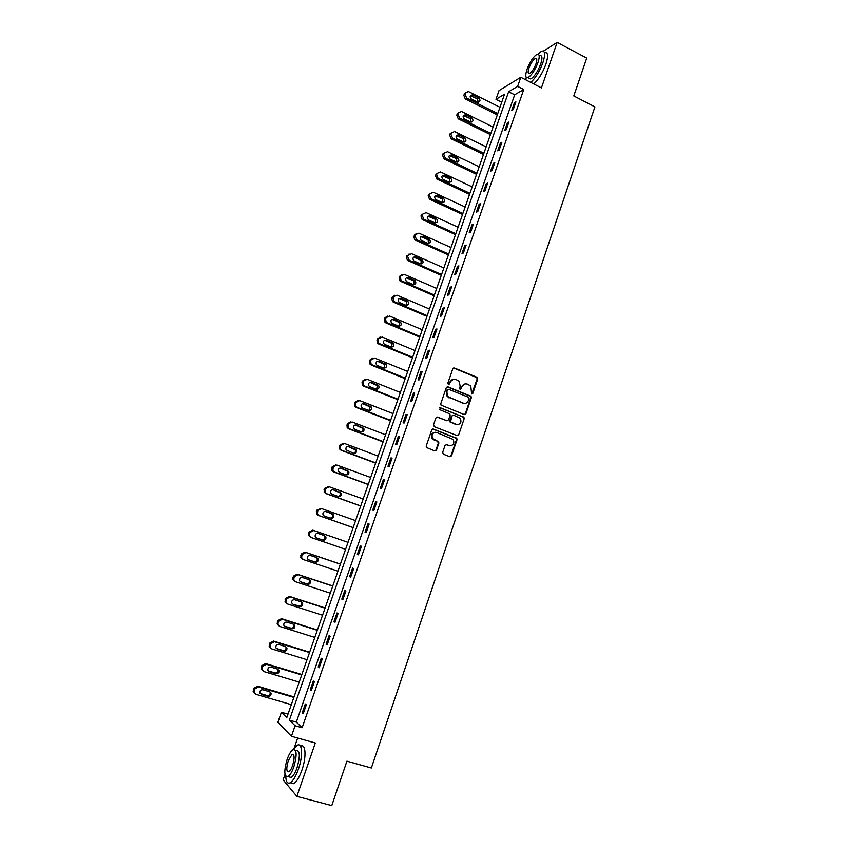 <?xml version="1.0" encoding="UTF-8"?>
<svg xmlns="http://www.w3.org/2000/svg" width="848" height="848" viewBox="0 0 848 848"><rect width="100%" height="100%" fill="white"/><g stroke="black" fill="none" stroke-linecap="round" stroke-linejoin="round"><path stroke-width="1.27" d="M471.636 393.938L472.824 393.345L477.678 379.109L476.905 377.265L454.486 368.043L452.768 368.869L447.839 383.201L448.391 384.504L449.599 383.911L450.235 382.056C451.38 379.544 453.214 378.643 455.736 379.385L459.213 381.293L460.135 386.084L459.701 388.978L461.259 388.649L461.884 386.794C463.029 384.282 464.842 383.391 467.354 384.123L470.767 385.988L471.636 393.938M471.711 393.96L477.106 379.151L476.788 377.625L453.627 368M448.497 384.536L450.235 382.056M460.146 389.264L461.884 386.794M442.645 452.397L443.44 454.242L449.8 456.69L451.528 455.811L456.998 439.783L456.775 438.363L433.487 429.077L431.749 429.947L426.194 446.08L426.364 447.437L434.759 450.913L436.497 450.034L438.861 443.144L438.67 441.766L432.586 438.522C431.25 434.367 432.639 432.363 436.731 432.501L453.235 439.508C454.676 443.663 453.33 445.688 449.207 445.603L446.726 444.638L444.999 445.518L442.645 452.397M295.083 725.75L291.426 736.265L277.879 722.316L281.398 712.267L286.804 717.588L504.539 94.213L495.974 99.343L499.027 90.609L520.789 77.295L517.63 86.379L508.63 91.764L289.391 720.143L295.083 725.75L302.121 727.754L523.746 89.496L517.63 86.379M520.789 77.295L541.437 87.906L557.147 42.4L586.721 58.099L573.799 95.962L594.925 106.869L371.36 767.991L346.917 761.175L331.769 805.6L296.874 796.378L315.297 742.996L291.426 736.265M464.185 414.534L465.891 413.686L471.308 397.807L471.022 396.323L448.02 386.847L446.292 387.695L440.79 403.68L441.024 405.111L464.185 414.534M464.163 418.742L458.726 434.695L457.008 435.565L434.303 426.692L433.508 424.827L435.872 417.947L437.61 417.089L446.843 420.725L448.56 419.866L450.118 415.319L449.885 413.888L439.73 409.658L440.388 407.761L463.92 417.29L464.163 418.742L458.726 434.695M285.023 774.394L283.115 779.874L296.874 796.378M557.147 42.4L543.388 51.124M523.746 89.496L514.662 94.817L296.323 722.125L302.121 727.754M514.418 102.735L511.726 110.452L513.22 109.615L515.913 101.877L514.418 102.735L515.436 103.255M507.422 122.843L504.719 130.592L506.203 129.818L508.906 122.038L507.422 122.843L508.45 123.352M500.394 143.036L497.681 150.838L499.143 150.107L501.868 142.284L500.394 143.036L501.433 143.545M493.335 163.335L490.61 171.169L492.063 170.49L494.787 162.636L493.335 163.335L494.373 163.834M486.243 183.73L483.508 191.595L484.939 190.98L487.685 183.083L486.243 183.73L487.293 184.217M479.12 204.22L476.375 212.127L477.784 211.565L480.54 203.637L479.12 204.22L480.169 204.707M471.965 224.805L469.198 232.744L470.598 232.246L473.364 224.275L471.965 224.805L473.014 225.282M464.768 245.485L461.99 253.467L463.368 253.022L466.156 245.019L464.768 245.485L465.828 245.962M457.538 266.272L454.751 274.296L456.107 273.904L458.906 265.859L457.538 266.272L458.598 266.749M450.277 287.154L447.468 295.221L448.815 294.892L451.624 286.804L450.277 287.154L451.348 287.62M442.974 308.142L440.165 316.24L441.49 315.975L444.31 307.856L442.974 308.142L444.045 308.608M435.639 329.236L432.809 337.366L434.123 337.154L436.964 328.992L435.639 329.236L436.72 329.681M428.272 350.425L425.431 358.598L426.724 358.45L429.576 350.245L428.272 350.425L429.353 350.871M420.873 371.71L418.011 379.925L419.283 379.84L422.145 371.604L420.873 371.71L421.954 372.155M413.432 393.112L410.559 401.369L411.81 401.337L414.693 393.059L413.432 393.112L414.524 393.546M405.948 414.608L403.065 422.908L404.305 422.94L407.199 414.619L405.948 414.608L407.051 415.043M398.433 436.211L395.539 444.553L396.758 444.649L399.662 436.285L398.433 436.211L399.546 436.635M390.886 457.931L387.971 466.305L389.168 466.464L392.094 458.068L390.886 457.931L391.999 458.344M383.296 479.745L380.37 488.172L381.547 488.395L384.483 479.947L383.296 479.745L384.409 480.159M375.675 501.677L372.728 510.136L373.894 510.422L376.841 501.942L375.675 501.677L376.788 502.08M368.011 523.704L365.053 532.215L366.198 532.565L369.156 524.043L368.011 523.704L369.134 524.106M360.305 545.847L357.337 554.401L358.46 554.815L361.439 546.25L360.305 545.847M352.567 568.107L349.588 576.693L350.68 577.181L353.68 568.563L352.567 568.107M344.797 590.473L341.786 599.101L342.868 599.653L345.878 591.003L344.797 590.473M336.974 612.945L333.964 621.626L335.024 622.241L338.045 613.539L336.974 612.945M329.119 635.534L326.088 644.257L327.127 644.946L330.169 636.201L329.119 635.534M321.222 658.239L318.18 667.005L319.198 667.758L322.251 658.97L321.222 658.239M313.294 681.05L310.23 689.859L311.227 690.696L314.29 681.856L313.294 681.05M305.312 703.988L302.238 712.839L303.213 713.74L306.298 704.858L305.312 703.988M297.648 738.025L294.023 748.477M288.002 714.164L281.398 712.267M501.73 102.237L495.974 99.343M514.662 94.817L508.63 91.764M296.323 722.125L289.391 720.143M357.337 554.401L358.471 554.783M349.588 576.693L350.722 577.075M341.786 599.101L342.931 599.472M333.964 621.626L335.108 621.987M326.088 644.257L327.243 644.618M318.18 667.005L319.336 667.355M310.23 689.859L311.396 690.208M302.238 712.839L303.404 713.179M465.351 383.858L461.333 386.826M453.68 379.12L449.694 382.088M464.354 414.587L465.329 413.686L470.735 397.829L470.449 396.334L447.203 386.805M469.061 398.581L468.509 397.288L448.751 389.306L447.543 389.889L446.864 391.85L447.68 396.525L462.944 403.235C465.446 403.945 467.269 403.044 468.393 400.532L469.061 398.581M448.104 389.296L447.543 389.889M464.206 403.521L447.14 396.546L446.324 391.871L447.002 389.921M457.125 435.596L458.174 434.674M447.002 420.778L436.89 417.025M463.612 418.732L462.817 416.887L439.783 407.74M456.362 424.477C460.538 424.551 461.842 422.495 460.284 418.318L453.595 415.16L451.878 416.018L450.553 421.986L457.21 424.689M452.874 415.107L451.878 416.018M455.811 424.456L450.012 421.975L449.779 420.544L451.337 416.018M449.906 445.783L446.09 444.564M435.395 432.279C431.78 432.819 430.678 434.886 432.067 438.49L434.229 439.805M434.844 450.945L435.967 449.991L438.331 443.112L437.526 441.257L433.699 439.773M449.864 456.701L450.977 455.758L456.436 439.741L456.224 438.331L432.809 429.003M497.765 113.6L466.644 98.092L465.096 94.319L465.552 93.047L468.34 91.51L499.97 107.283M497.32 114.893L465.287 98.951L463.75 95.188L465.902 92.368M478.336 102.258L477.329 98.834L470.396 95.718M471.435 99.131L477.668 102.195C480.339 101.675 480.689 100.276 478.707 97.976L472.453 94.902C469.781 95.442 469.453 96.852 471.435 99.131M579.407 79.542L577.986 83.687M530.763 82.415C535.491 78.164 539.54 71.582 542.911 62.646C545.571 54.155 545.116 50.339 541.554 51.219L537.823 54.145M533.731 83.941C538.469 79.712 542.529 73.129 545.9 64.204C548.55 55.714 548.084 51.898 544.501 52.767M539.741 55.756C542.317 55.131 542.635 57.876 540.727 63.992C537.696 71.741 534.357 76.744 530.71 79.002L528.59 77.91M537.982 62.561C539.9 56.445 539.582 53.7 537.028 54.336C533.36 56.646 530.032 61.65 527.032 69.345C525.092 75.472 525.41 78.228 527.986 77.603C531.611 75.324 534.95 70.31 537.982 62.561M528.94 68.158C527.7 72.112 527.901 73.882 529.555 73.479C531.908 72.006 534.049 68.773 536 63.791C537.24 59.848 537.038 58.077 535.385 58.48C533.032 59.964 530.88 63.197 528.94 68.158M529.237 78.249L529.11 78.906M526.205 77.285L525.887 79.913M341.14 778.125L339.486 782.969M285.765 776.27C285.967 781.909 287.472 784.071 290.27 782.757C293.111 780.891 295.814 776.397 298.39 769.253C303.192 755.865 302.301 741.936 297.118 745.371L293.323 749.505M293.747 783.69L290.27 782.757L293.747 783.69C296.599 781.835 299.312 777.34 301.877 770.196C306.669 756.829 305.736 742.901 300.531 746.325M296.122 750.554C300.033 750.247 300.34 755.981 297.044 767.747C295.189 772.888 293.238 776.132 291.193 777.478L288.733 776.81M293.832 766.878C297.139 755.102 296.853 749.367 292.973 749.674C290.928 751.021 288.988 754.264 287.133 759.384C283.804 771.086 284.091 776.832 288.002 776.609C290.037 775.263 291.988 772.019 293.832 766.878M288.309 760.688C286.158 768.246 286.348 771.945 288.861 771.786C290.175 770.927 291.426 768.829 292.624 765.521C294.754 757.942 294.574 754.243 292.072 754.434L288.309 760.688M490.854 133.39L459.584 118.042L458.037 114.268L458.492 112.985L461.46 111.48L493.07 127.03M490.42 134.62L458.249 118.847L456.701 115.084L458.906 112.233M471.318 122.144L470.343 118.646L463.411 115.572M464.407 119.049L470.545 122.048C473.322 121.624 473.714 120.225 471.711 117.84L465.552 114.84C462.775 115.286 462.393 116.685 464.407 119.049M483.911 153.265L452.503 138.076L450.945 134.313L451.401 133.019L454.539 131.546L486.137 146.884M483.498 154.442L451.178 138.828L449.631 135.076L451.878 132.193M464.259 142.114L463.337 138.563L456.383 135.51M457.348 139.061L463.379 141.976C466.273 141.669 466.707 140.28 464.683 137.811L458.62 134.874C455.736 135.214 455.312 136.613 457.348 139.061M476.936 173.236L445.38 158.216L443.822 154.442L444.278 153.149L447.585 151.707L479.173 166.823M476.544 174.359L444.076 158.915L442.518 155.152L444.818 152.248M457.167 162.191L456.288 158.565L449.334 155.544M450.246 159.17L456.192 162C459.181 161.798 459.658 160.42 457.613 157.866L451.655 155.014C448.666 155.237 448.2 156.626 450.246 159.17M469.93 193.302L438.098 178.377L436.656 174.677L437.123 173.374L440.525 171.943L472.177 186.857M469.559 194.362L436.815 179.023L435.374 175.324L437.123 173.374M450.034 182.352L449.27 178.695L442.264 175.674M443.112 179.373L449.058 182.161C452.048 182.002 452.556 180.635 450.585 178.048L444.585 175.218C441.596 175.356 441.077 176.723 443.027 179.32L443.112 179.373M462.891 213.452L430.763 198.612L429.47 194.998L429.925 193.694L433.349 192.242L465.149 206.986M462.542 214.459L429.491 199.206L428.198 195.602L429.925 193.694M442.868 202.619L442.274 198.941L435.151 195.899M435.957 199.662L441.925 202.418C444.861 202.312 445.412 200.955 443.578 198.358L437.42 195.496C434.494 195.581 433.922 196.937 435.734 199.556L435.957 199.662M455.811 233.709L423.82 219.187L422.24 215.424L422.707 214.109L426.141 212.625L458.09 227.211M455.482 234.652L422.145 219.484L420.99 215.964L421.456 214.661L422.707 214.109M435.649 222.971L435.247 219.303L428.017 216.219M428.759 220.056L434.759 222.78C437.642 222.717 438.236 221.37 436.529 218.763L430.233 215.869C427.35 215.922 426.745 217.247 428.42 219.865L428.759 220.056M448.709 254.061L416.569 239.708L414.979 235.935L415.446 234.62L418.901 233.115L450.988 247.521M448.401 254.941L414.767 239.846L413.75 236.433L416.315 233.401M428.399 243.418L428.176 239.751L420.862 236.634M421.52 240.546L427.551 243.238C430.381 243.206 431.017 241.881 429.438 239.274L423.014 236.338C420.184 236.348 419.537 237.663 421.085 240.281L421.52 240.546M441.564 274.498L409.277 260.325L407.676 256.552L408.153 255.227L411.619 253.7L443.864 267.936M441.278 275.324L407.358 260.304L406.468 256.986L409.128 253.923M421.106 263.972L421.064 260.304L413.665 257.156M414.259 261.131L420.311 263.792C423.088 263.792 423.756 262.488 422.315 259.891L415.753 256.902C412.976 256.88 412.298 258.174 413.707 260.792L414.259 261.131M434.388 295.04L401.952 281.038L401.125 280.487L400.351 277.275L400.818 275.939L404.305 274.381L436.699 288.447M434.123 295.804L400.754 281.398L399.938 280.858L399.154 277.646L399.62 276.321L401.91 274.551M413.782 284.621L413.919 280.964L406.446 277.762M406.955 281.812L413.04 284.44C415.764 284.472 416.474 283.19 415.149 280.593L408.46 277.561C405.736 277.519 405.026 278.791 406.309 281.388L406.955 281.812M427.18 315.679L394.596 301.846L393.652 301.199L393.451 296.747L396.959 295.168L429.501 309.054M426.936 316.378L393.419 302.153L392.476 301.506L391.808 298.401L392.274 297.065L394.67 295.284M406.404 305.354L406.722 301.718L399.207 298.475M399.62 302.598L405.736 305.195C408.407 305.248 409.149 303.987 407.941 301.411L401.125 298.326C398.465 298.252 397.712 299.514 398.878 302.089L399.62 302.598M419.94 336.412L387.197 322.759L386.158 322.007L385.575 318.996L386.052 317.661L389.571 316.05L422.262 329.755M419.718 337.048L386.041 323.014L384.992 322.251L384.42 319.261L384.897 317.915L387.409 316.113M398.984 326.194L399.493 322.569L391.935 319.293M392.253 323.48L398.39 326.045C401.019 326.12 401.782 324.879 400.691 322.314L393.769 319.187C391.151 319.092 390.366 320.332 391.426 322.887L392.253 323.48M412.669 357.252L379.777 343.779L378.632 342.91L378.144 340.016L378.621 338.67L382.162 337.027L415.001 350.563M412.467 357.824L378.632 343.97L377.487 343.101L377 340.218L377.477 338.871L380.116 337.038M391.522 347.129L392.221 343.514L384.642 340.207M384.844 344.468L391.013 346.991C393.589 347.086 394.384 345.867 393.398 343.323L386.37 340.154C383.794 340.037 382.989 341.256 383.943 343.79L384.844 344.468M405.355 378.187L372.304 364.894L371.074 363.919L370.671 361.131L371.148 359.775L374.699 358.11L407.697 371.466M405.174 378.696L371.18 365.022L369.951 364.057L369.548 361.269L370.025 359.923L372.802 358.079M384.017 368.17L384.897 364.566L377.318 361.227M377.402 365.552L383.603 368.043C386.137 368.149 386.953 366.951 386.063 364.439L378.929 361.216C376.406 361.089 375.579 362.287 376.427 364.799L377.402 365.552M398.009 399.217L364.799 386.105L363.495 385.045L363.156 382.353L363.644 380.985L367.216 379.3L400.362 392.465M397.85 399.662L363.697 386.179L362.393 385.119L362.054 382.427L362.541 381.07L365.456 379.215M376.47 389.296L377.54 385.713L369.961 382.353M369.919 386.73L376.152 389.2C378.643 389.317 379.491 388.13 378.685 385.639L371.456 382.384C368.986 382.247 368.127 383.413 368.891 385.904L369.919 386.73M390.621 420.354L357.262 407.432L355.884 406.266L355.609 403.669L356.096 402.302L359.69 400.585L392.995 413.57M390.493 420.735L356.181 407.443L354.803 406.277L354.528 403.69L355.015 402.323L358.089 400.468M368.88 410.517L370.141 406.966L362.584 403.584M362.414 408.026L368.668 410.453C371.117 410.58 371.986 409.414 371.265 406.955L363.951 403.648C361.513 403.5 360.633 404.655 361.322 407.114L362.414 408.026M383.201 441.596L349.694 428.855L348.242 427.593L348.03 425.102L348.517 423.724L352.121 421.975L385.586 434.78M383.095 441.903L348.623 428.802L347.182 427.551L346.97 425.06L347.447 423.682L350.701 421.838M361.237 431.844C362.891 431.187 363.379 430.01 362.7 428.314L355.174 424.933M354.856 429.417L361.142 431.802C363.559 431.95 364.439 430.795 363.803 428.357L356.414 425.018C354.008 424.859 353.118 426.003 353.711 428.431L354.856 429.417M375.749 462.934L342.083 450.383L340.578 449.037L340.408 446.631L340.896 445.242L344.521 443.472L378.144 456.086M375.664 463.178L341.034 450.267L339.529 448.931L339.37 446.525L339.857 445.147L343.281 443.313M353.584 453.267C355.959 453.415 356.87 452.281 356.298 449.864L348.835 446.493C346.472 446.334 345.549 447.458 346.079 449.853L353.584 453.267C355.28 452.684 355.831 451.518 355.217 449.758L347.744 446.377M368.265 484.378L334.43 472.018L332.872 470.587L333.243 466.866L336.889 465.064L370.671 477.488M368.202 484.547L333.402 471.838L331.844 470.417L331.727 468.096L332.215 466.707L335.829 464.905M345.836 474.774C347.638 474.286 348.252 473.131 347.691 471.308L340.271 467.948M339.645 472.506L345.995 474.827C348.337 474.975 349.259 473.862 348.761 471.477L341.214 468.075C338.882 467.905 337.949 469.018 338.416 471.393L339.645 472.506M360.739 505.927L326.745 493.759L325.134 492.243L325.06 490.006L325.558 488.607L329.215 486.773L363.156 499.006M360.697 506.033L325.727 493.515L324.137 492.01L324.551 488.384L328.494 486.625M338.023 496.377C339.931 496.016 340.631 494.872 340.122 492.953L332.808 489.625M331.981 494.214L338.363 496.504C340.673 496.652 341.606 495.55 341.172 493.186L333.561 489.752C331.261 489.593 330.317 490.685 330.72 493.038L331.981 494.214M353.171 527.573L319.018 515.595L317.375 514.015L317.82 510.443L321.498 508.588L355.598 520.619M353.16 527.615L318.032 515.298L316.389 513.718L316.834 510.157L321.159 508.493M330.105 518.075C332.151 517.884 332.957 516.761 332.522 514.704L331.239 513.506L325.367 511.429M324.286 516.029L330.688 518.276C332.978 518.425 333.932 517.333 333.55 515.001L332.268 513.803L325.865 511.545C323.597 511.376 322.643 512.457 322.982 514.789L324.286 516.029M345.571 549.334L311.258 537.558L309.573 535.904L309.562 533.805L310.061 532.396L313.749 530.509L348.019 542.349L312.774 530.159L309.085 532.046L308.587 533.445L308.608 535.544L311.099 537.494M316.24 537.812L321.986 539.784C324.233 539.943 325.197 538.862 324.879 536.561L323.777 535.385M316.548 537.95L322.982 540.155C325.24 540.314 326.204 539.233 325.886 536.922L324.572 535.66L318.138 533.445C315.901 533.275 314.926 534.346 315.212 536.646L316.442 537.908M340.419 564.1L305.004 552.122L301.305 554.03L300.786 557.465L302.503 559.182M337.939 571.192L303.457 559.616L301.74 557.899L301.75 555.864L302.248 554.454L305.958 552.536L340.387 564.174M308.184 559.669L314.258 561.715C316.484 561.864 317.459 560.793 317.184 558.514L316.389 557.475M308.778 559.977L315.244 562.15C317.47 562.298 318.456 561.228 318.18 558.938L316.834 557.634L310.368 555.451C308.153 555.281 307.167 556.341 307.411 558.62L308.396 559.807M332.776 585.957L297.203 574.191L293.482 576.131L292.973 577.552L292.942 579.513L294.691 581.283M330.264 593.165L295.613 581.781L293.864 580L293.906 578.039L294.404 576.619L298.136 574.668L332.734 586.106M300.203 581.675L306.499 583.742C308.704 583.89 309.69 582.841 309.456 580.573L308.82 579.629M300.966 582.11L307.464 584.251C309.668 584.399 310.654 583.339 310.432 581.071L309.064 579.703L302.566 577.562C300.372 577.403 299.376 578.453 299.567 580.71L300.33 581.781M325.102 607.931L289.348 596.367L285.617 598.338L285.055 601.667L286.719 603.469M322.558 615.235L287.737 604.062L285.956 602.218L286.02 600.32L286.529 598.889L290.27 596.907L325.028 608.154M293.111 604.359L299.641 606.458C301.824 606.596 302.831 605.546 302.641 603.299L301.252 601.889L294.722 599.78C292.549 599.631 291.542 600.67 291.691 602.907L293.111 604.359L298.697 605.885C300.881 606.034 301.877 604.984 301.697 602.737L301.157 601.857M317.396 630.011L281.472 618.658L277.72 620.662L277.126 623.937L278.663 625.729M314.809 637.42L279.819 626.46L278.017 624.552L278.091 622.718L278.6 621.277L282.363 619.263L317.29 630.297M284.228 626.047L290.864 628.135C293.026 628.283 294.033 627.234 293.885 625.018L293.44 624.202M285.214 626.714L291.776 628.771C293.949 628.909 294.956 627.87 294.818 625.644L293.397 624.181L286.836 622.114C284.684 621.966 283.667 622.994 283.783 625.209L284.313 626.078M309.647 652.197L273.544 641.056L269.77 643.091L269.166 646.314L270.576 648.095M307.018 659.723L271.869 648.953L270.035 647.003L270.13 645.222L270.639 643.77L274.423 641.735L309.52 652.557M276.194 648.402L282.978 650.501C285.129 650.639 286.147 649.6 286.041 647.395L285.67 646.642M277.285 649.176L283.879 651.2C286.03 651.338 287.048 650.299 286.942 648.084L285.5 646.589L278.918 644.565C276.777 644.416 275.748 645.434 275.833 647.639L276.406 648.487M301.856 674.499L265.583 663.571L261.799 665.638L261.173 668.807L262.456 670.567M299.196 682.121L263.866 671.574L262.011 669.57L262.127 667.832L262.636 666.38L266.442 664.313L301.708 674.934M268.138 670.863L275.07 672.973C277.19 673.1 278.218 672.072 278.144 669.888L277.847 669.21M269.314 671.754L275.95 673.736C278.08 673.874 279.109 672.835 279.034 670.641L277.572 669.104L270.957 667.122C268.837 666.973 267.798 667.991 267.841 670.174L268.456 670.991M294.033 696.908L257.58 686.191L253.775 688.29L253.139 691.427L254.315 693.155M291.33 704.646L255.831 694.3L253.955 692.254L254.591 689.106L258.417 687.007L293.853 697.416M260.05 693.441L267.109 695.551C269.219 695.678 270.258 694.66 270.215 692.487L269.982 691.883M261.311 694.448L267.968 696.388C270.088 696.515 271.127 695.487 271.084 693.314L269.611 691.735L262.954 689.784C260.845 689.647 259.806 690.664 259.817 692.827L260.474 693.611M472.262 393.366L472.824 393.345M449.058 383.943L449.599 383.911M460.697 388.67L461.259 388.649M453.934 368.085L454.486 368.043M476.332 377.307L476.905 377.265M477.106 379.151L477.678 379.109M447.468 386.879L448.02 386.847M469.962 395.984L470.523 395.963M470.735 397.829L471.308 397.807M465.329 413.686L465.891 413.686M446.324 391.871L446.864 391.85M448.868 397.818L449.408 397.797M462.383 403.245L462.944 403.235M437.08 417.078L437.61 417.089M446.292 420.714L446.843 420.725M439.847 407.761L440.388 407.761M462.817 416.887L463.379 416.898M449.779 420.544L450.33 420.555M450.574 422.399L451.115 422.41M446.186 444.596L446.726 444.638M448.666 445.56L449.207 445.603M437.526 441.257L438.066 441.289M438.331 443.112L438.861 443.144M435.967 449.991L436.497 450.034M432.957 429.056L433.487 429.077M455.652 437.907L456.203 437.939M456.436 439.741L456.998 439.783M450.977 455.758L451.528 455.811M466.644 98.092L465.287 98.951M465.552 93.047L464.195 93.916M465.096 94.319L463.75 95.188M471.509 95.93L472.877 95.061M477.329 98.834L478.707 97.976M459.584 118.042L458.249 118.847M458.492 112.985L457.157 113.812M458.037 114.268L456.701 115.084M464.503 115.773L465.849 114.957M470.343 118.646L471.711 117.84M452.503 138.076L451.178 138.828M451.401 133.019L450.087 133.793M450.945 134.313L449.631 135.076M457.464 135.712L458.789 134.949M463.337 138.563L464.683 137.811M445.38 158.216L444.076 158.915M444.278 153.149L442.974 153.859M443.822 154.442L442.518 155.152M450.383 155.746L451.708 155.036M456.288 158.565L457.613 157.866M438.225 178.44L436.943 179.087M436.656 174.677L435.374 175.324M443.281 175.875L444.585 175.218M449.207 178.652L450.521 178.016M431.038 198.761L429.777 199.354M429.47 194.998L428.198 195.602M436.137 196.089L437.42 195.496M442.094 198.845L443.387 198.262M423.82 219.187L422.569 219.717M422.24 215.424L420.99 215.964M428.971 216.41L430.233 215.869M434.95 219.134L436.232 218.593M416.569 239.708L415.34 240.185M415.446 234.62L414.216 235.119M414.979 235.935L413.75 236.433M421.763 236.825L423.014 236.338M427.763 239.518L429.035 239.041M409.277 260.325L408.068 260.739M408.153 255.227L406.934 255.672M407.676 256.552L406.468 256.986M414.524 257.336L415.753 256.902M420.555 259.997L421.795 259.573M401.952 281.038L400.754 281.398M400.818 275.939L399.62 276.321M400.351 277.275L399.154 277.646M407.241 277.943L408.46 277.561M413.305 280.571L414.534 280.2M394.596 301.846L393.419 302.153M393.451 296.747L392.274 297.065M392.984 298.083L391.808 298.401M399.927 298.644L401.125 298.326M406.022 301.241L407.231 300.934M387.197 322.759L386.041 323.014M386.052 317.661L384.897 317.915M385.575 318.996L384.42 319.261M392.582 319.452L393.769 319.187M398.708 322.007L399.896 321.763M379.777 343.779L378.632 343.97M378.621 338.67L377.477 338.871M378.144 340.016L377 340.218M385.204 340.355L386.37 340.154M391.352 342.878L392.529 342.687M372.304 364.894L371.18 365.022M371.148 359.775L370.025 359.923M370.671 361.131L369.548 361.269M377.784 361.354L378.929 361.216M383.964 363.856L385.119 363.718M364.799 386.105L363.697 386.179M363.644 380.985L362.541 381.07M363.156 382.353L362.054 382.427M370.332 382.459L371.456 382.384M376.544 384.918L377.678 384.854M357.262 407.432L356.181 407.443M356.096 402.302L355.015 402.323M355.609 403.669L354.528 403.69M362.849 403.669L363.951 403.648M369.081 406.097L370.205 406.086M349.694 428.855L348.623 428.802M348.517 423.724L347.447 423.682M348.03 425.102L346.97 425.06M355.323 424.975L356.414 425.018M361.587 427.371L362.69 427.413M342.083 450.383L341.034 450.267M340.896 445.242L339.857 445.147M340.408 446.631L339.37 446.525M347.765 446.387L348.835 446.493M354.061 448.751L355.142 448.857M334.43 472.018L333.402 471.838M333.243 466.866L332.215 466.707M332.755 468.266L331.727 468.096M340.377 467.937L341.214 468.075M346.493 470.227L347.553 470.396M326.745 493.759L325.727 493.515M325.558 488.607L324.551 488.384M325.06 490.006L324.053 489.773M333.02 489.635L333.561 489.752M338.882 491.819L339.931 492.052M319.018 515.595L318.032 515.298M317.82 510.443L316.834 510.157M317.332 511.853L316.346 511.556M331.239 513.506L332.268 513.803M313.749 530.509L312.774 530.159M310.061 532.396L309.085 532.046M309.562 533.805L308.587 533.445M321.986 539.784L322.982 540.155M305.958 552.536L305.004 552.122M302.248 554.454L301.305 554.03M301.75 555.864L300.807 555.451M314.258 561.715L315.244 562.15M298.136 574.668L297.203 574.191M294.404 576.619L293.482 576.131M293.906 578.039L292.973 577.552M306.499 583.742L307.464 584.251M290.27 596.907L289.348 596.367M286.529 598.889L285.617 598.338M286.02 600.32L285.108 599.769M298.697 605.885L299.641 606.458M282.363 619.263L281.472 618.658M278.6 621.277L277.72 620.662M278.091 622.718L277.211 622.093M290.864 628.135L291.776 628.771M274.423 641.735L273.544 641.056M270.639 643.77L269.77 643.091M270.13 645.222L269.261 644.533M282.978 650.501L283.879 651.2M266.442 664.313L265.583 663.571M262.636 666.38L261.799 665.638M262.127 667.832L261.279 667.079M275.07 672.973L275.95 673.736M258.417 687.007L257.58 686.191M254.591 689.106L253.775 688.29M254.082 690.569L253.255 689.742M267.109 695.551L267.968 696.388M476.788 377.625L477.36 377.593M470.449 396.334L471.022 396.323M447.14 396.546L447.68 396.525M450.012 421.975L450.553 421.986M463.358 417.29L463.92 417.29M438.13 441.723L438.67 441.766M456.224 438.331L456.775 438.363M471.085 95.771L472.453 94.902M536.742 59.19L535.385 58.48M530.71 79.002L527.986 77.603M293.641 754.868L292.072 754.434M291.193 777.478L288.002 776.609M464.195 115.657L465.552 114.84M457.284 135.638L458.62 134.874M450.33 155.725L451.655 155.014M438.098 178.377L436.815 179.023M449.27 178.695L450.585 178.048M430.763 198.612L429.491 199.206M442.274 198.941L443.578 198.358M423.396 218.943L422.145 219.484M435.247 219.303L436.529 218.763M415.997 239.359L414.767 239.846M428.176 239.751L429.438 239.274M408.577 259.88L407.358 260.304M421.064 260.304L422.315 259.891M401.125 280.487L399.938 280.858M413.919 280.964L415.149 280.593M393.652 301.199L392.476 301.506M406.722 301.718L407.941 301.411M386.158 322.007L384.992 322.251M399.493 322.569L400.691 322.314M378.632 342.91L377.487 343.101M392.221 343.514L393.398 343.323M371.074 363.919L369.951 364.057M384.897 364.566L386.063 364.439M363.495 385.045L362.393 385.119M377.54 385.713L378.685 385.639M355.884 406.266L354.803 406.277M370.141 406.966L371.265 406.955M348.242 427.593L347.182 427.551M362.7 428.314L363.803 428.357M340.578 449.037L339.529 448.931M355.217 449.758L356.298 449.864M332.872 470.587L331.844 470.417M347.691 471.308L348.761 471.477M325.134 492.243L324.137 492.01M340.122 492.953L341.172 493.186M317.375 514.015L316.389 513.718M332.522 514.704L333.55 515.001M309.573 535.904L308.608 535.544M324.879 536.561L325.886 536.922M301.74 557.899L300.786 557.465M317.184 558.514L318.18 558.938M293.864 580L292.942 579.513M309.456 580.573L310.432 581.071M285.956 602.218L285.055 601.667M301.697 602.737L302.641 603.299M278.017 624.552L277.126 623.937M293.885 625.018L294.818 625.644M270.035 647.003L269.166 646.314M286.041 647.395L286.942 648.084M262.011 669.57L261.173 668.807M278.144 669.888L279.034 670.641M253.955 692.254L253.139 691.427M270.215 692.487L271.084 693.314"/></g></svg>
